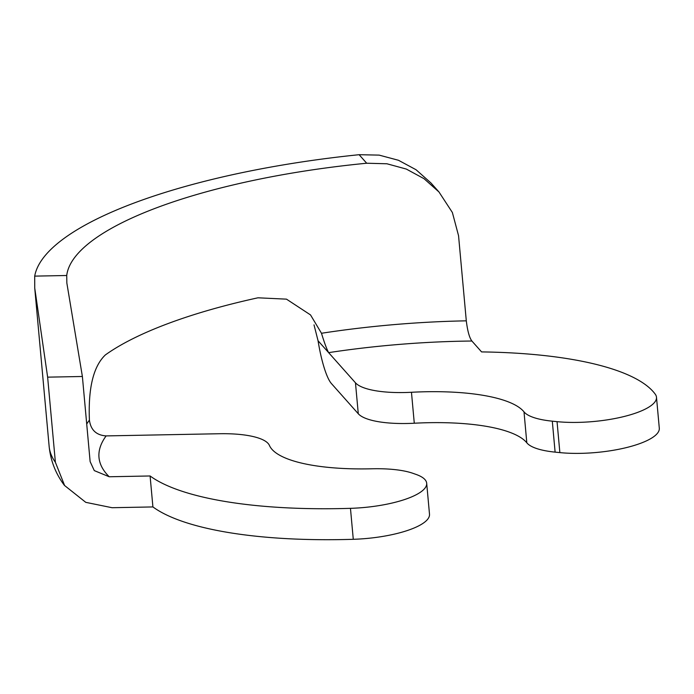 <?xml version="1.0" encoding="UTF-8"?>
<svg xmlns="http://www.w3.org/2000/svg" width="694" height="694" viewBox="0 0 694 694"><rect width="100%" height="100%" fill="white"/><g stroke="black" fill="none" stroke-linecap="round" stroke-linejoin="round"><path stroke-width="1.04" d="M219.399 433.733L106.13 435.91A299.964 85.431 -5.2 0 0 109.227 476.761L150.095 475.971A263.486 75.039 -5.2 0 0 350.461 508.338A64.854 18.469 -5.2 0 0 426.689 483.25A64.854 18.469 -5.2 0 0 416.053 474.418L412.947 473.325A64.854 18.469 -5.2 0 0 371.906 468.788A129.717 36.947 174.8 0 1 269.419 445.435A64.854 18.469 -5.2 0 0 219.399 433.733M47.634 377.154L34.743 288.123L34.7 276.125L66.728 275.501L66.841 282.987L82.386 376.486L47.634 377.154L55.39 462.291L64.611 485.531L85.77 502.343L112.046 507.713L152.914 506.932A263.486 75.039 -5.2 0 0 353.281 539.299L350.461 508.338M66.728 275.501A316.178 90.047 174.8 0 1 366.701 163.229L359.11 154.701A348.614 99.285 -5.2 0 0 34.7 276.125M359.11 154.701L379.15 155.118L398.477 160.279L416.062 169.744L430.931 182.947L439.007 192.004L424.017 178.679L406.328 169.067L386.931 163.775L366.701 163.229M150.095 475.971L152.914 506.932M109.227 476.761L94.289 470.601L90.133 461.623L82.386 376.486M426.689 483.25L429.499 514.211A64.854 18.469 174.8 0 1 353.281 539.299M86.715 424.051A316.178 90.047 174.8 0 1 89.413 420.122C88.112 387.989 93.438 366.25 105.393 354.903A316.178 90.047 -5.2 0 1 257.942 297.804L286.475 299.149L310.522 314.92L321.487 333.267A316.178 90.047 174.8 0 1 466.299 320.836L458.552 235.7L452.367 212.485L438.998 192.012M466.299 320.836C467.539 331.021 469.404 337.752 471.894 341.023A299.964 85.431 -5.2 0 0 328.626 352.639L355.467 382.802A64.854 18.469 -5.2 0 0 411.464 392.275A129.717 36.947 174.8 0 1 524.005 411.863A64.854 18.469 -5.2 0 0 552.303 421.171L557.048 421.648A64.854 18.469 -5.2 0 0 623.637 416.617A64.854 18.469 -5.2 0 0 656.481 397.246A64.854 18.469 -5.2 0 0 655.292 394.253A263.486 75.039 -5.2 0 0 481.584 351.91L471.894 341.023M314.018 324.87L318.06 340.763A48.641 9.603 -98.6 0 0 331.446 383.591L358.286 413.763L355.467 382.802M411.464 392.275L414.283 423.227A129.717 36.947 174.8 0 1 526.815 442.815L524.005 411.863M552.303 421.171L555.113 452.132L559.867 452.609L557.048 421.648M656.481 397.246L659.3 428.198A64.854 18.469 174.8 0 1 626.456 447.578A64.854 18.469 174.8 0 1 559.867 452.609M555.113 452.132A64.854 18.469 174.8 0 1 526.815 442.815M414.283 423.227A64.854 18.469 174.8 0 1 358.286 413.763M89.413 420.122C90.723 429.959 96.301 435.225 106.13 435.91M318.06 340.763L328.626 352.639C326.674 349.013 324.298 342.558 321.487 333.267M34.735 288.123L49.144 446.407A348.614 99.285 -5.2 0 0 55.39 462.291M64.568 485.566C55.763 473.933 50.627 460.885 49.144 446.407"/></g></svg>
